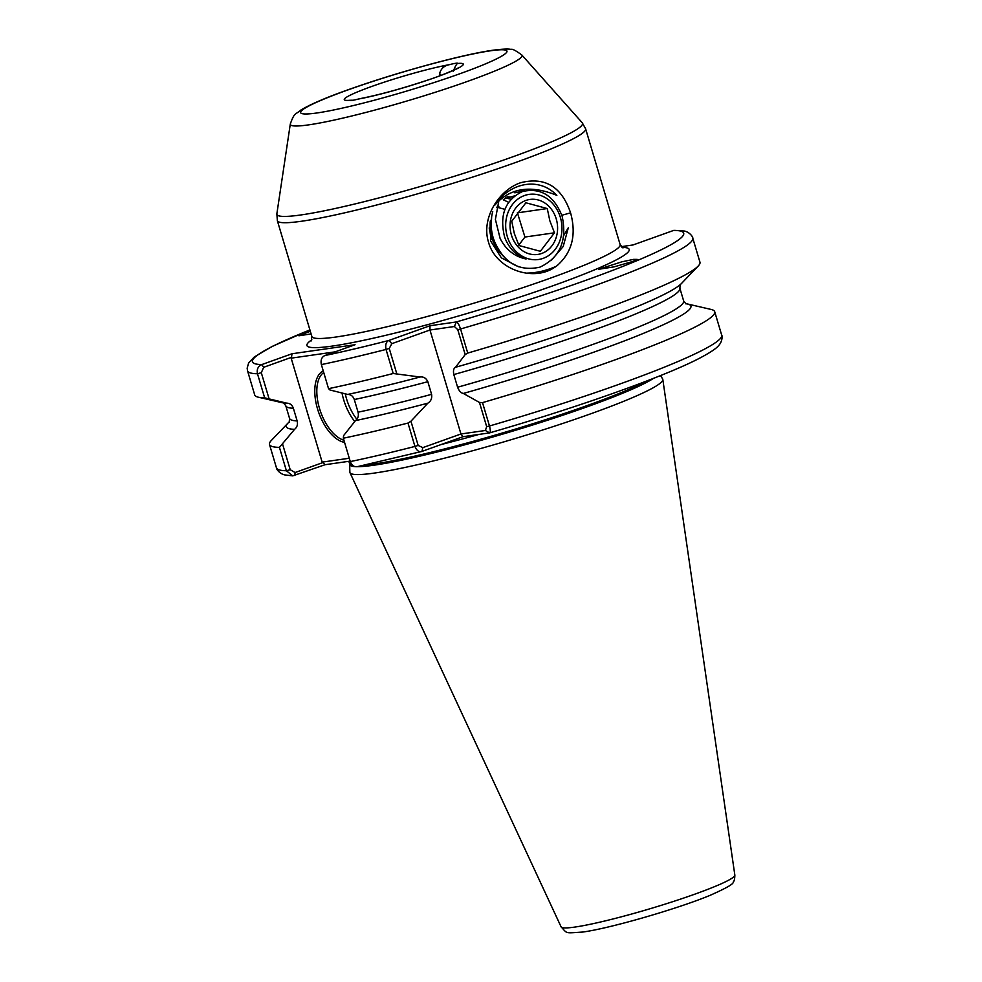 <?xml version="1.0" encoding="UTF-8"?>
<svg xmlns="http://www.w3.org/2000/svg" width="982" height="982" viewBox="0 0 982 982"><rect width="100%" height="100%" fill="white"/><g stroke="black" fill="none" stroke-linecap="round" stroke-linejoin="round"><path stroke-width="1.47" d="M494.572 205.422C509.462 182.578 538.958 176.379 556.855 195.381C530.427 184.579 509.67 187.93 494.572 205.422M488.533 242.223C480.922 218.593 498.574 190.127 520.669 182.713C544.985 176.625 561.63 186.666 570.579 212.861C576.692 235.214 571.941 253.025 556.328 266.294L552.265 268.822C530.562 281.306 495.579 268.405 488.533 242.223M518.533 266.773L501.372 257.861L490.509 240.762L491.651 216.826M520.976 191.109L524.683 190.864L514.789 192.803M453.328 71.244C455.096 66.469 456.544 63.879 457.661 63.474A13.159 1.178 -16.6 0 0 457.698 63.327A13.159 1.178 -16.6 0 0 455.709 63.29A13.159 1.178 -16.6 0 0 449.388 64.665C444.367 65.622 441.151 68.458 439.715 73.196L439.506 75.896M632.924 261.421L614.131 266.846L598.689 269.277L621.827 261.826L633.599 259.371L637.269 259.395L632.924 261.421M311.098 333.917L298.933 335.795L310.312 331.278M354.919 466.61A161.183 14.448 -16.6 0 1 349.653 464.302L349.862 472.17A163.233 14.62 -16.6 0 0 349.985 472.698A163.233 14.62 -16.6 0 0 374.621 473.042A163.233 14.62 -16.6 0 0 551.368 427.195A163.233 14.62 -16.6 0 0 662.813 379.445A163.233 14.62 -16.6 0 0 662.629 378.929L660.555 375.566M506.467 259.42L497.236 249.796L492.154 239.375L490.018 227.898L490.153 221.785M491.344 239.485L489.196 227.971M353.299 100.225L349.923 100.274A13.159 1.178 -16.6 0 0 349.887 100.422A13.159 1.178 -16.6 0 0 358.197 99.084L360.676 98.519C379.396 94.812 401.405 88.773 426.691 80.414C444.22 74.927 461.859 66.432 458.582 67.574L458.569 67.586M552.265 268.822C544.507 272.505 536.135 273.929 527.125 273.106C536.589 272.922 546.323 270.651 556.328 266.294M563.815 235.361L568.332 227.714L563.189 246.519L551.344 260.353M685.571 303.671A211.081 18.916 163.4 0 1 687.584 304.003L711.066 309.428A232.304 20.818 163.4 0 1 714.712 311.724A232.304 20.818 163.4 0 1 482.506 402.62L489.478 425.992C490.595 430.521 490.57 432.841 489.38 432.915L463.05 436.695L421.965 451.401C419.167 452.42 416.822 450.763 414.944 446.429L407.984 423.058A232.304 20.818 163.4 0 1 343.319 438.218L350.279 461.589C351.924 465.738 354.465 467.371 357.902 466.487M350.144 461.123L325.067 464.719L292.697 475.877L286.4 470.746L279.428 447.375A232.304 20.818 163.4 0 1 269.485 444.453A232.304 20.818 163.4 0 1 271.278 440.537L287.959 423.144A211.081 18.916 163.4 0 1 289.457 421.757M407.984 423.058L410.942 421.229L427.821 403.185A211.081 18.916 163.4 0 1 355.484 420.603L343.577 435.652L343.319 438.218M687.584 304.003A211.081 18.916 163.4 0 1 463.332 393.451L479.462 402.448L482.506 402.62M431.601 394.347L427.833 381.691A205.619 18.425 163.4 0 1 354.293 399.539L358.062 412.195A205.619 18.425 -16.6 0 0 431.601 394.347C432.178 398.336 430.914 401.282 427.821 403.185M680.207 284.399L679.875 288.242A205.619 18.425 163.4 0 1 453.819 374.559L457.6 387.227A205.619 18.425 -16.6 0 0 683.644 300.909L686.037 303.941M420.014 377.014L393.205 373.504A232.304 20.818 163.4 0 1 328.54 388.663L329.964 389.989L347.677 394.433A211.081 18.916 163.4 0 0 420.014 377.014C423.537 376.548 426.139 378.107 427.833 381.691M393.205 373.504L386.036 349.432C385.19 344.682 386.147 341.687 388.897 340.447L429.969 325.742L456.311 321.961C457.551 322.096 458.975 324.441 460.558 328.995A232.304 20.818 163.4 0 0 692.764 238.11L699.945 262.169A232.304 20.818 163.4 0 1 698.153 266.097A232.304 20.818 163.4 0 1 467.739 353.066L465.186 354.576L455.525 367.28A211.081 18.916 163.4 0 0 672.547 289.874A211.081 18.916 163.4 0 0 681.471 283.491L698.153 266.097M465.186 354.576L457.759 329.67L454.396 326.515L456.311 321.961A224.988 20.156 -16.6 0 0 673.775 230.377L633.034 244.96L621.238 246.654M264.661 397.82A232.304 20.818 163.4 0 1 258.352 397.207L281.846 402.62A211.081 18.916 163.4 0 0 286.769 403.172L264.661 397.82L257.48 373.761C256.609 369.33 258.045 366.274 261.752 364.592L291.985 353.765L355.054 344.719L324.821 355.545C321.605 357.141 320.463 360.161 321.372 364.592L328.54 388.663M457.759 329.67L460.558 328.995L467.739 353.066M355.484 420.603C358.013 418.565 358.872 415.767 358.062 412.195M463.332 393.451C460.988 393.033 459.085 390.959 457.6 387.227M354.293 399.539C353.017 396.127 350.82 394.433 347.677 394.433M453.819 374.559C453.058 370.73 453.623 368.299 455.525 367.28M410.942 421.229L418.16 445.447L422.825 447.632L421.965 451.401L357.202 466.695A161.183 14.448 -16.6 0 0 374.105 465.173A161.183 14.448 -16.6 0 0 527.972 426.458A161.183 14.448 -16.6 0 0 653.46 378.377M486.679 426.654L489.478 425.992A232.304 20.818 -16.6 0 0 721.684 335.095C722.286 335.255 722.764 340.975 718.799 345.406C717.597 346.83 714.749 350.328 698.251 358.896C662.285 377.37 576.139 407.849 489.564 432.89L485.39 430.484L486.679 426.654L479.462 402.448M673.775 230.377L684.712 231.065C690.456 232.587 693.182 237.644 692.764 238.11M279.428 447.375L294.575 429.33A211.081 18.916 163.4 0 1 287.959 423.144M297.153 420.934L293.385 408.279A205.619 18.425 163.4 0 1 285.774 405.726L289.555 418.393A205.619 18.425 -16.6 0 0 297.153 420.934C297.963 424.506 297.104 427.305 294.575 429.33M258.352 397.207A232.304 20.818 163.4 0 1 254.706 394.899L247.538 370.84A232.304 20.818 163.4 0 0 257.48 373.761L261.298 372.706L269.056 398.729M293.385 408.279C292.12 404.866 289.911 403.172 286.769 403.172L287.296 403.16M344.559 442.366A38.016 19.579 70.3 0 1 317.542 408.942A38.016 19.579 70.3 0 1 323.238 370.84M335.157 351.851L291.163 358.16L322.157 462.129L349.285 458.238M291.163 358.16L291.507 357.325L263.692 367.293L261.298 372.706M282.669 444.38L290.206 469.703L295.066 472.538L322.882 462.571L322.157 462.129M422.825 447.632L460.951 433.983L485.39 430.484M454.396 326.515L429.956 330.013L460.951 433.983L463.05 436.695M429.969 325.742L429.956 330.013L391.83 343.663L389.24 348.45L396.679 373.369M309.907 329.927A224.988 20.156 -16.6 0 0 261.752 364.592L263.692 367.293M291.985 353.765L291.507 357.325M295.066 472.538L294.833 475.546M322.882 462.571L325.067 464.719M324.821 355.545A224.988 20.156 -16.6 0 0 388.897 340.447L391.83 343.663M323.729 372.497A36.555 18.83 -109.7 0 0 319.481 408.414A36.555 18.83 -109.7 0 0 343.909 440.206M540.346 251.294L518.975 245.525L514.347 233.544L511.745 221.269L525.886 202.783L547.256 208.552L549.859 220.827L554.486 232.808L540.346 251.294M556.242 218.912A27.778 23.678 -98.2 0 1 541.733 253.454A27.778 23.678 -98.2 0 1 511.401 234.968A27.778 23.678 -98.2 0 1 525.922 200.426A27.778 23.678 -98.2 0 1 556.242 218.912M560.378 217.427A32.897 28.048 81.8 0 0 524.462 195.541A32.897 28.048 81.8 0 0 507.277 236.441A32.897 28.048 81.8 0 0 543.181 258.34A32.897 28.048 81.8 0 0 560.378 217.427M498.819 201.065L495.394 219.391L500.108 238.405C505.877 249.735 514.531 256.597 526.082 258.99C515.98 255.565 508.836 248.286 504.65 237.165C499.212 215.156 505.165 199.935 522.498 191.527C540.787 187.39 553.995 195.59 562.121 216.138C567.338 240.651 559.949 257.652 539.99 267.129C518.962 271.83 503.594 262.832 493.909 240.111C490.705 230.525 490.313 220.975 492.719 211.449M498.868 206.662L497.739 205.766M508.664 202.304L503.25 199.812M511.057 199.285L505.595 197.885M513.23 197.087L507.043 196.83M514.752 195.811L504.367 198.855M490.497 220.385L490.079 228.413L496.659 248.151L500.783 253.196M518.778 245.095L524.928 237.043L517.391 212.713M504.908 209.338L496.745 207.141M524.928 237.043L554.486 232.808M517.698 212.799L547.256 208.552M570.579 212.861L561.839 215.254M440.415 75.565L439.715 73.196M734.843 875.097C734.782 878.951 734.217 881.284 733.161 882.106C733.971 883.775 726.14 888.244 709.679 895.523C676.917 909.037 609.38 928.518 582.682 932.053C564.319 933.231 567.731 933.87 561.115 926.885A90.651 8.126 -16.6 0 0 574.789 927.082A90.651 8.126 -16.6 0 0 672.965 901.611A90.651 8.126 -16.6 0 0 734.843 875.097L662.813 379.445M621.925 247.341A168.143 15.061 163.4 0 1 536.221 291.593A168.143 15.061 163.4 0 1 332.37 346.069A168.143 15.061 163.4 0 1 311.859 339.772M620.121 244.567L585.616 128.802A160.839 14.411 163.4 0 1 476.822 175.729A160.839 14.411 163.4 0 1 301.683 221.22A160.839 14.411 163.4 0 1 277.354 220.705L311.859 336.458A160.839 14.411 -16.6 0 0 336.2 336.986A160.839 14.411 -16.6 0 0 511.327 291.482A160.839 14.411 -16.6 0 0 620.121 244.567L622.969 247.967M490.669 50.769A107.652 9.648 -16.6 0 0 348.082 89.865A107.652 9.648 -16.6 0 0 316.916 112.979A107.652 9.648 -16.6 0 0 459.502 73.883A107.652 9.648 -16.6 0 0 490.669 50.769M290.304 124.014C294.575 111.911 295.238 115.029 300.971 109.984C311.945 103.38 331.474 95.315 359.559 85.778C405.48 70.041 464.965 54.084 492.755 50.254C502.624 48.99 508.75 48.719 511.168 49.468C512.052 48.609 515.611 50.45 521.835 54.992A120.909 10.839 163.4 0 1 442.587 89.902A120.909 10.839 163.4 0 1 308.618 124.874A120.909 10.839 163.4 0 1 290.304 124.014L276.863 213.806A159.465 14.288 -16.6 0 0 301.032 214.935A159.465 14.288 -16.6 0 0 477.731 168.818A159.465 14.288 -16.6 0 0 582.24 122.762L585.616 128.802M364.212 465.198A161.036 14.423 -16.6 0 0 373.897 464.044A161.036 14.423 -16.6 0 0 517.956 428.336A161.036 14.423 -16.6 0 0 646.807 380.955M349.653 464.302L349.531 463.529A161.036 14.423 -16.6 0 0 352.477 465.21M441.053 444.564A161.036 14.423 -16.6 0 0 479.106 434.388M457.661 63.474A62.136 5.573 163.4 0 1 435.947 77.259A62.136 5.573 163.4 0 1 358.197 99.084M350.279 461.589A232.304 20.818 -16.6 0 0 414.944 446.429L418.16 445.447M389.24 348.45L386.036 349.432A232.304 20.818 163.4 0 1 321.372 364.592M269.485 444.453L276.445 467.825A232.304 20.818 -16.6 0 0 286.4 470.746L290.206 469.703M349.923 100.274A62.136 5.573 163.4 0 1 371.638 86.49A62.136 5.573 163.4 0 1 449.388 64.665M345.271 393.831A34.358 17.701 -109.7 0 0 356.859 419.24M354.76 421.511A36.555 18.83 70.3 0 1 342.031 393.021M561.115 926.885L349.985 472.698M349.531 463.529L348.868 461.307M277.354 220.705L276.863 213.806M714.712 311.724L721.684 335.095M679.875 288.242L683.644 300.909M289.555 418.393L289.211 422.235M283.393 402.694L285.774 405.726M276.445 467.825C276.028 468.279 278.753 473.349 284.498 474.871L292.697 475.877M309.895 329.878L272.1 346.462L254.264 356.994L248.642 362.947L247.157 368.164L247.538 370.84M521.835 54.992L582.24 122.762M311.859 336.458L311.331 340.877"/></g></svg>
